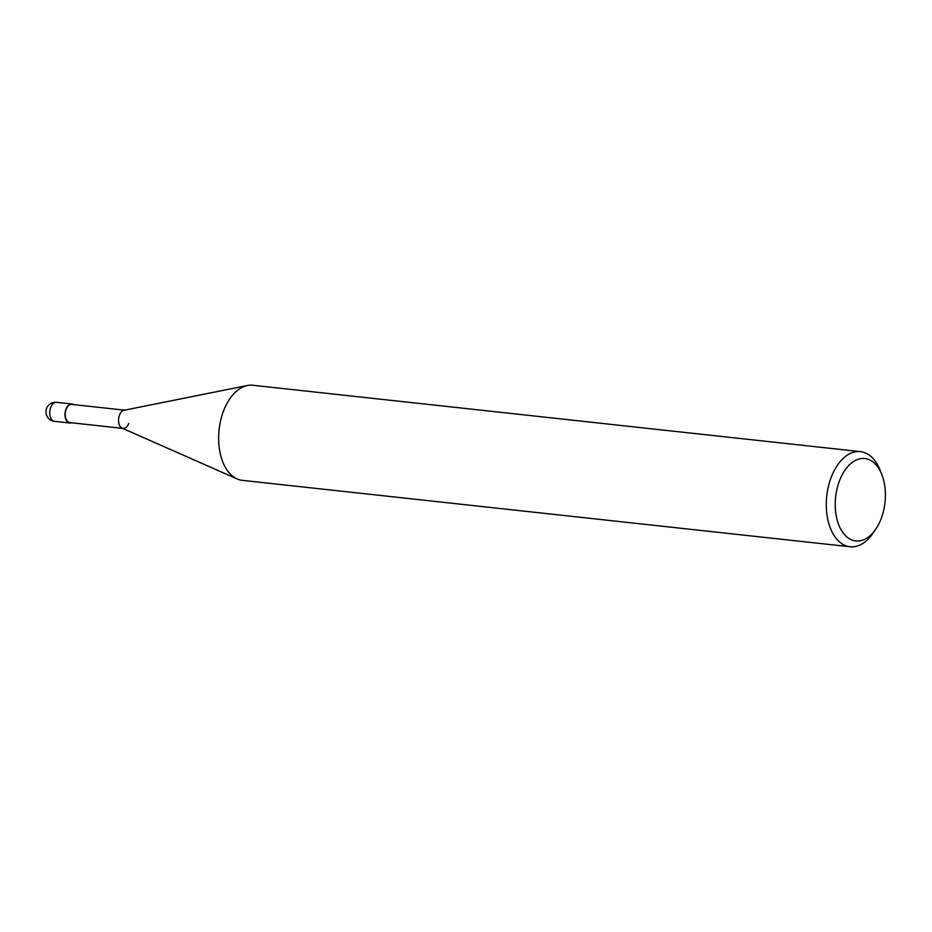 <?xml version="1.0" encoding="UTF-8"?>
<svg xmlns="http://www.w3.org/2000/svg" width="932" height="932" viewBox="0 0 932 932"><rect width="100%" height="100%" fill="white"/><g stroke="black" fill="none" stroke-linecap="round" stroke-linejoin="round"><path stroke-width="1.4" d="M881.765 474.411L879.994 469.961A47.835 28.659 96.2 0 0 860.422 451.636A47.835 28.659 96.2 0 0 831.204 477.3A47.835 28.659 96.2 0 0 850.042 546.746A47.835 28.659 96.2 0 0 873.098 533.081L875.789 529.108A41.462 24.838 -83.8 0 1 843.215 533.022A41.462 24.838 -83.8 0 1 839.487 480.772A41.462 24.838 -83.8 0 1 881.765 474.411A41.462 24.838 -83.8 0 1 881.136 518.716A41.462 24.838 -83.8 0 1 875.789 529.108M850.042 546.746L242.402 480.364A47.835 28.659 -83.8 0 1 237.171 478.955A47.835 28.659 -83.8 0 1 223.564 410.919A47.835 28.659 -83.8 0 1 247.388 385.51A47.835 28.659 -83.8 0 1 252.782 385.254L860.422 451.636M247.388 385.51L124.049 410.266A9.157 5.487 96.2 0 0 119.482 415.124A9.157 5.487 96.2 0 0 122.092 428.149L237.171 478.955M125.074 410.22A9.157 5.487 96.2 0 0 119.482 415.124A9.157 5.487 96.2 0 0 123.094 428.417A9.157 5.487 96.2 0 0 128.686 423.512M124.562 410.162L71.764 404.395A9.157 5.487 96.2 0 0 66.172 409.311A9.157 5.487 96.2 0 0 69.772 422.592L122.581 428.359M73.418 404.581A9.565 5.732 96.2 0 0 71.811 403.987A9.565 5.732 96.2 0 0 65.962 409.113A9.565 5.732 96.2 0 0 69.737 423.012A9.565 5.732 96.2 0 0 71.438 422.779M50.736 407.459A9.565 5.732 -83.8 0 1 56.572 402.321A9.565 9.565 0 0 0 46.6 408.414A9.565 9.565 0 0 0 54.499 421.346A9.565 5.732 -83.8 0 1 50.736 407.459M71.811 403.987L56.572 402.321M69.737 423.012L54.499 421.346"/></g></svg>
